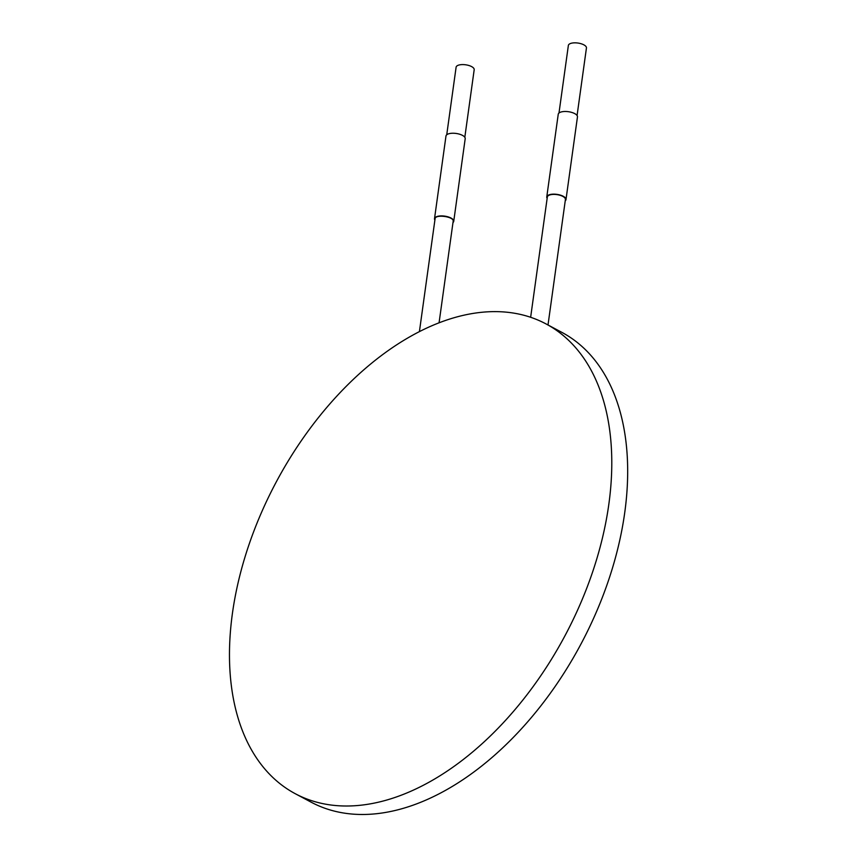 <?xml version="1.0" encoding="UTF-8"?>
<svg xmlns="http://www.w3.org/2000/svg" width="857" height="857" viewBox="0 0 857 857"><rect width="100%" height="100%" fill="white"/><g stroke="black" fill="none" stroke-linecap="round" stroke-linejoin="round"><path stroke-width="1.29" d="M545.995 323.903L561.881 332.377A266.259 163.558 118.1 0 1 624.721 512.722A266.259 163.558 118.1 0 1 500.242 750.132A266.259 163.558 118.1 0 1 311.177 802.195L295.29 793.721A266.259 163.558 118.1 0 1 276.34 481.805A266.259 163.558 118.1 0 1 545.995 323.903A266.259 163.558 118.1 0 1 608.834 504.248A266.259 163.558 118.1 0 1 484.355 741.648A266.259 163.558 118.1 0 1 295.29 793.721M548.009 324.974L565.416 199.52A9.127 3.696 -172.1 0 0 556.879 194.603A9.127 3.696 -172.1 0 0 547.334 197.014L530.644 317.283M419.416 331.584L435.077 218.76C435.195 213.961 454.371 216.628 453.16 221.277L439.073 322.778M565.234 200.838A9.695 3.931 -172.1 0 0 565.984 199.595A9.695 3.931 -172.1 0 0 563.231 196.274A9.695 3.931 -172.1 0 0 552.979 194.164A9.695 3.931 -172.1 0 0 546.766 196.928A9.695 3.931 -172.1 0 0 547.152 198.321M565.984 199.595L577.457 116.927A9.695 3.931 -172.1 0 0 574.704 113.606A9.695 3.931 -172.1 0 0 564.452 111.496A9.695 3.931 -172.1 0 0 558.239 114.26L546.766 196.928M577.072 115.534L586.445 47.96A9.127 3.696 -172.1 0 0 583.853 44.843A9.127 3.696 -172.1 0 0 574.211 42.85A9.127 3.696 -172.1 0 0 568.362 45.453L558.989 113.028M452.978 222.584A9.695 3.931 -172.1 0 0 453.728 221.352A9.695 3.931 -172.1 0 0 450.975 218.032A9.695 3.931 -172.1 0 0 440.723 215.921A9.695 3.931 -172.1 0 0 434.51 218.685A9.695 3.931 -172.1 0 0 434.895 220.078M453.728 221.352L465.201 138.684A9.695 3.931 -172.1 0 0 462.448 135.363A9.695 3.931 -172.1 0 0 452.196 133.253A9.695 3.931 -172.1 0 0 445.983 136.017L434.51 218.685M446.733 134.785L456.106 67.2A9.127 3.696 7.9 0 1 465.662 64.8A9.127 3.696 7.9 0 1 474.189 69.717L464.815 137.291"/></g></svg>
